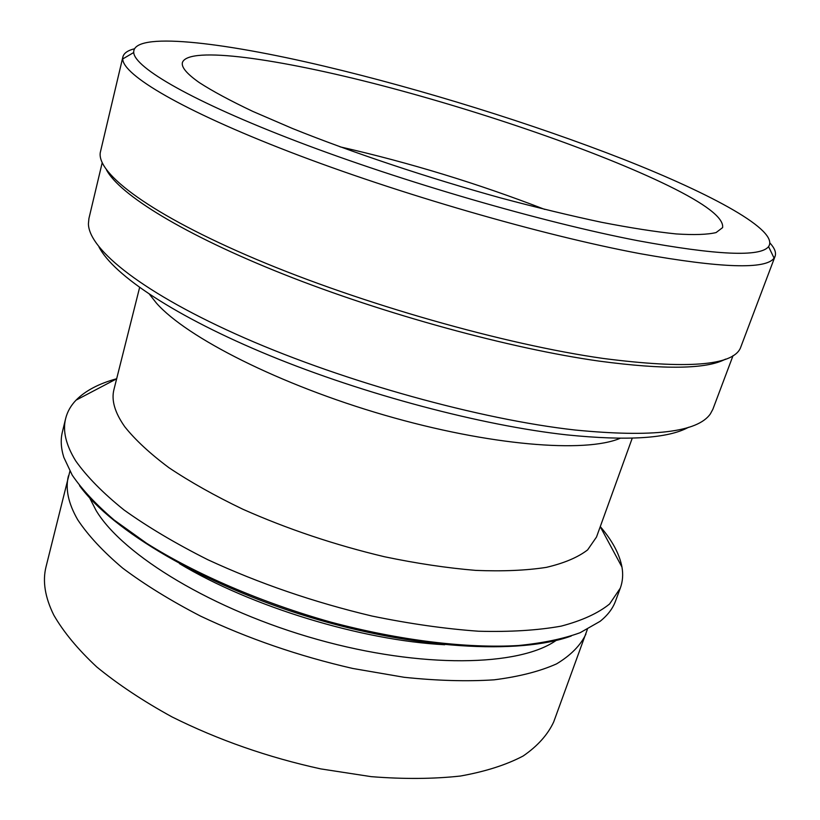 <?xml version="1.0" encoding="UTF-8"?>
<svg xmlns="http://www.w3.org/2000/svg" width="820" height="820" viewBox="0 0 820 820"><rect width="100%" height="100%" fill="white"/><g stroke="black" fill="none" stroke-linecap="round" stroke-linejoin="round"><path stroke-width="1.23" d="M69.905 471.172L46.053 566.712C42.394 581.134 44.987 597.257 53.802 615.102C63.57 632.066 77.89 649.348 96.75 666.947C118.111 684.444 143.203 701.1 172.015 716.916C218.325 739.999 267.914 757.321 320.774 768.904L371.286 776.663C403.717 779.215 433.421 779 460.389 776.038C485.296 771.589 506.217 764.916 523.139 756.009C537.592 746.067 547.78 734.699 553.705 721.918L587.356 629.381M68.45 475.866C65.18 488.72 68.265 503.357 77.715 519.767C88.099 535.429 103.105 551.563 122.723 568.157C144.894 584.752 170.816 600.722 200.5 616.086C248.142 638.647 298.91 656.113 352.805 668.474L404.157 677.289C437.019 680.733 467.01 681.584 494.111 679.831C519.07 676.664 539.888 671.344 556.575 663.872C570.73 655.364 580.519 645.432 585.931 634.075M89.616 497.832L96.094 510.491C122.785 555.201 213.179 610.336 317.576 639.508C421.982 668.802 519.039 666.527 556.103 640.461M79.54 485.686C112.104 530.427 202.294 584.342 308.31 616.732C414.315 649.163 519.234 654.893 571.253 636.012M65.641 418.569L62.361 432.058C60.465 439.745 60.957 448.202 63.847 457.416L72.221 475.149C82.092 489.581 96.083 504.546 114.185 520.054L146.688 543.322C195.806 574.226 261.898 602.751 330.962 622.154C400.078 640.574 467.123 648.558 518.383 645.524C542.645 643.136 563.237 638.862 580.15 632.702L600.066 621.355C607.61 615.328 612.755 608.604 615.482 601.173L620.309 588.145L609.619 603.95C598.18 613.237 582.015 620.637 561.126 626.142C537.592 630.365 510.071 632.056 478.542 631.226C445.116 628.837 409.6 623.774 371.993 616.045C313.875 602.239 259.11 583.44 207.706 559.66C175.705 543.568 147.805 526.993 123.974 509.937C102.91 492.974 86.838 476.635 75.737 460.932C65.907 444.942 62.545 430.828 65.641 418.569C67.353 411.712 70.827 405.572 76.055 400.15C85.382 390.73 98.923 383.596 116.665 378.748M600.271 526.604C612.263 540.544 619.5 554.023 621.96 567.05C623.272 574.471 622.718 581.503 620.309 588.145M139.605 287.533L113.959 389.51C111.192 400.15 114.8 412.583 124.804 426.789C135.269 439.909 149.978 453.552 168.92 467.697C190.168 481.914 214.778 495.751 242.751 509.189C287.502 529.064 334.775 544.921 384.59 556.77C416.806 563.483 447.197 568.024 475.764 570.392C502.721 571.478 526.245 570.474 546.335 567.368C564.18 563.176 577.936 557.344 587.622 549.892L596.499 537.038L632.251 438.157M688.615 427.24C668.208 438.505 627.628 441.047 566.876 434.887C482.242 425.601 364.387 394.461 269.944 355.665C175.408 316.807 113.396 275.048 98.984 246.974M733.049 355.624L712.867 409.282L710.356 413.915C697.646 432.222 652.587 437.593 575.179 430.029C480.674 419.532 345.322 382.14 244.667 338.004C143.766 293.806 88.714 249.639 88.416 223.768L88.919 218.53L102.192 162.749M106.477 169.873C119.505 194.545 183.639 234.582 283.986 274.413C384.201 314.173 510.358 348.603 599.236 361.128C664.723 369.851 706.809 369.184 725.515 359.129M134.418 48.78C127.725 50.461 123.881 53.156 122.897 56.867L100.286 152.53C96.739 173.758 150.921 214.758 256.158 259.274C361.097 303.707 504.935 344.554 603.438 358.483C686.647 369.174 732.291 365.751 740.347 348.223L775.095 256.26C776.355 252.632 774.674 248.255 770.062 243.12M122.897 56.867L122.723 58.958C123 74.989 181.609 110.218 289.716 151.895C397.536 193.489 542.204 235.32 640.112 253.667C721.333 268.16 765.993 269.636 774.07 258.095L775.095 256.26M637.693 240.67C716.7 255.225 760.324 257.203 768.565 246.615C779.625 230.707 712.447 194.299 623.261 159.224C532.877 123.84 421.634 89.277 324.433 66.225C221.205 41.728 132.348 31.303 133.711 52.521C134.695 67.752 192.454 101.516 297.578 141.655C402.435 181.712 542.522 222.333 637.693 240.67M668.044 185.566C598.333 151.587 483.943 112.196 381.382 85.423C279.507 58.896 188.754 45.592 182.429 62.443C181.148 67.086 186.765 73.79 199.26 82.564C212.38 91.071 230.235 100.675 252.816 111.407L292.504 128.504C351.647 152.346 427.835 177.817 500.938 198.01C536.936 207.593 570.474 215.691 601.562 222.292C630.611 227.919 655.487 231.793 676.182 233.936C694.202 235.073 707.496 234.622 716.075 232.572L722.625 227.601C723.896 217.997 705.702 203.985 668.044 185.566M544.767 209.418C478.039 183.588 409.805 162.729 340.044 146.831M444.717 644.745C361.456 640.379 251.022 606.615 179.559 563.678M620.166 438.29C585.316 453.224 489.776 445.711 384.723 415.207C279.671 384.795 186.468 337.348 156.425 303.113L149.558 294.411M116.645 378.819L76.055 400.15M600.24 526.676L621.96 567.05M768.565 246.615L774.07 258.095M133.711 52.521L122.723 58.958"/></g></svg>
